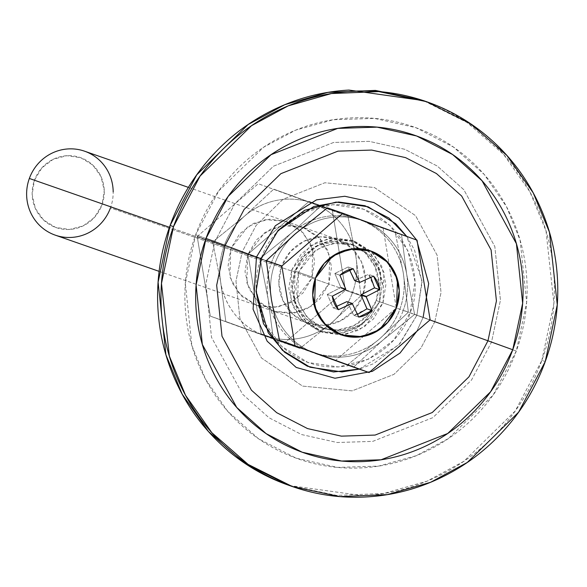 <?xml version="1.0" encoding="UTF-8"?>
<svg xmlns="http://www.w3.org/2000/svg" width="587" height="587" viewBox="0 0 587 587"><rect width="100%" height="100%" fill="white"/><g stroke="black" fill="none" stroke-linecap="round" stroke-linejoin="round"><path stroke-width="0.44" stroke-dasharray="2.94 2.2" d="M376.23 300.544A44.465 43.145 109.2 0 0 350.424 243.884A44.465 43.145 109.2 0 0 295.122 271.113L315.439 278.194L295.122 271.113A44.465 43.145 109.2 0 0 320.935 327.773A44.465 43.145 109.2 0 0 376.23 300.544L396.548 307.625L376.23 300.544L378.938 283.426L375.056 266.667L365.18 252.836L350.813 244.023L334.142 241.573L317.699 245.858L304 256.233L295.122 271.113L292.414 288.232L296.296 304.983L306.172 318.822L320.546 327.634L337.217 330.085L353.653 325.792L367.352 315.424L376.23 300.544M359.347 219.523L321.133 205.677L292.047 232.555L260.092 258.427L271.465 262.528A70.396 68.305 -70.8 0 1 292.047 232.555A70.396 68.305 -70.8 0 1 359.64 219.633A70.396 68.305 -70.8 0 1 403.269 272.904A70.396 68.305 -70.8 0 1 399.886 309.129A70.396 68.305 -70.8 0 1 379.305 339.103L347.35 364.975L335.243 360.756L396.284 308.006L408.383 312.233L379.305 339.103A70.396 68.305 -70.8 0 1 311.712 352.024A70.396 68.305 -70.8 0 1 268.083 298.746A70.396 68.305 -70.8 0 1 271.465 262.528L260.092 258.427L268.083 298.746L260.092 258.427L292.047 232.555L321.133 205.677L395.278 232.584L403.269 272.904L408.383 312.233L396.284 308.006L383.172 228.365L395.278 232.584L321.133 205.677L309.026 201.458L247.985 254.2L260.092 258.427L247.985 254.2L261.098 333.849L273.204 338.068L268.083 298.746L273.204 338.068L261.098 333.849L311.418 351.914M102.006 204.841A37.054 35.954 109.2 0 0 80.823 157.742A37.054 35.954 109.2 0 0 34.413 180.319L32.16 194.583L35.396 208.539L43.629 220.074L55.604 227.418L69.493 229.458L83.193 225.885L94.61 217.241L102.006 204.841L104.259 190.577L101.03 176.614L92.797 165.079L80.823 157.742L66.933 155.694L53.234 159.275L41.816 167.919L34.413 180.319A37.054 35.954 109.2 0 0 55.604 227.418A37.054 35.954 109.2 0 0 102.006 204.841M55.163 235.116A44.465 43.145 109.2 0 0 110.459 207.886L362.693 295.819A44.465 43.145 -70.8 0 1 307.39 323.055A44.465 43.145 -70.8 0 1 281.577 266.388L169.46 227.301L281.577 266.388A44.465 43.145 -70.8 0 1 336.879 239.158A44.465 43.145 -70.8 0 1 362.693 295.819L110.459 207.886A44.465 43.145 109.2 0 0 84.653 151.219M383.172 228.365L396.284 308.006L335.243 360.756L261.098 333.849L247.985 254.2L309.026 201.458L383.172 228.365M281.577 266.388L278.876 283.514L282.758 300.265L292.634 314.104L307.001 322.916L323.672 325.359L340.108 321.074L353.814 310.699L362.693 295.819L365.393 278.7L361.511 261.949L351.635 248.11L337.268 239.298L320.597 236.847L304.161 241.14L290.455 251.515L281.577 266.388M403.269 272.904L395.278 232.584L359.64 219.633C371.109 223.794 380.743 230.632 388.535 240.149C396.328 249.666 401.237 260.584 403.269 272.904C405.294 285.231 404.172 297.301 399.886 309.129C395.609 320.95 388.748 330.943 379.305 339.103C369.861 347.262 359.105 352.493 347.034 354.805C334.957 357.109 323.188 356.184 311.712 352.024L347.35 364.975L379.246 339.154M379.305 339.103L408.383 312.233L403.284 272.984M311.712 352.024C300.243 347.864 290.609 341.025 282.817 331.508C275.024 321.992 270.115 311.073 268.083 298.746C266.058 286.427 267.188 274.356 271.465 262.528C275.743 250.708 282.604 240.714 292.047 232.555C301.491 224.395 312.247 219.156 324.325 216.852C336.395 214.541 348.172 215.473 359.64 219.633M370.823 277.394L368.482 274.349L373.559 276.125L368.482 274.349L354.952 280.645L360.029 282.413L354.717 280.637L368.482 274.349L374.557 287.85M340.739 287.204L334.847 273.461L348.164 266.982L349.404 269.616L348.164 266.982L353.242 268.751L348.164 266.982L334.847 273.461L339.924 275.237L334.847 273.461L340.739 287.204L345.816 288.973L340.724 287.439L345.802 289.215L340.724 287.439L345.662 289.406L340.577 287.637L327.26 294.403L332.345 296.178L327.26 294.403L333.343 307.926L338.42 309.694L333.343 307.926L336.08 306.656L333.343 307.926L327.26 294.403L340.577 287.637M366.963 308.835L353.66 315.3L347.108 301.645L352.376 303.552L347.299 301.784L353.66 315.3L358.738 317.068L353.66 315.3L357.498 314.434M379.613 301.769L382.995 302.951L364.564 326.805L345.67 334.407L323.202 332.491L304.191 319.776L294.146 301.652L295.129 271.069L291.739 269.888L290.756 300.471L300.808 318.594L319.82 331.31L342.287 333.225L361.181 325.624L379.613 301.769L380.596 271.179L370.551 253.063L351.532 240.347L329.065 238.425L310.171 246.034L291.739 269.888L295.129 271.069L292.201 289.611L296.406 307.764L307.104 322.755L322.667 332.301L340.731 334.95L358.54 330.305L373.376 319.071L382.995 302.951L385.93 284.401L381.726 266.256L371.021 251.265L355.458 241.719L337.4 239.063L319.592 243.708L304.748 254.949L295.129 271.069L313.561 247.208L332.455 239.606L354.922 241.528L373.934 254.244L383.979 272.361L382.995 302.951L379.613 301.769L369.993 317.89L355.15 329.124L337.342 333.768L319.284 331.119L303.714 321.573L293.016 306.583L288.811 288.43L291.739 269.888L301.358 253.767L316.202 242.526L334.01 237.882L352.075 240.538L367.638 250.084L378.336 265.075L382.541 283.22L379.613 301.769M359.222 369.113L398.822 344.921L416.88 315.241L423.08 317.479L416.711 331.413L423.08 317.479L429.97 319.959L416.88 315.241L421.994 280.659L406.762 236.444M289.428 485.522L363.037 495.751C389.328 494.291 414.444 487.738 438.379 476.094C462.314 464.449 483.24 448.6 501.173 428.547C519.106 408.493 532.673 385.762 541.867 360.352L545.257 361.533L541.867 360.352L553.886 303.604L546.035 230.948L529.834 191.7L503.529 154.286L467.252 122.61L423.08 100.48M516.303 351.077L491.517 342.118L471.522 380.046L432.868 417.651L372.716 441.387L337.18 442.51L301.542 434.541L269.073 417.797L242.512 394.141L211.511 337.342L205.898 283.668L214.82 241.727L195.676 234.741L185.338 283.345L191.846 345.538L205.509 379.18L227.763 411.355L258.544 438.768L296.164 458.176L337.466 467.406L378.644 466.1L416.33 455.666L448.343 438.599L493.139 395.022L516.303 351.077L526.642 302.474L520.133 240.288L506.478 206.646L484.216 174.464L453.435 147.051L415.816 127.65L374.513 118.413L333.335 119.719L295.65 130.153L263.636 147.22L218.841 190.797L195.676 234.741L214.82 241.727L234.807 203.806L273.469 166.194L333.614 142.465L369.15 141.342L404.795 149.303L437.264 166.048L463.825 189.704L494.819 246.511L500.44 300.177L491.517 342.118L434.82 321.757L441.028 292.561L437.117 255.191L415.537 215.649L374.44 187.524L324.89 182.755L283.015 199.279L256.101 225.459L242.182 251.867L214.82 241.727L242.182 251.867L256.101 225.459L283.015 199.279L324.89 182.755L374.44 187.524L415.537 215.649L437.117 255.191L441.028 292.561L434.82 321.757L410.027 312.805C421.136 291.468 418.076 230.192 363.426 209.177C308.014 190.261 266.454 235.343 261.325 258.852L242.182 251.867L261.325 258.852C250.223 280.19 253.276 341.465 307.933 362.473C363.338 381.396 404.898 336.307 410.027 312.805L434.82 321.757L420.901 348.164L393.987 374.345L352.112 390.869L302.554 386.099L261.457 357.975L239.885 318.433L235.974 281.063L242.182 251.867L235.974 281.063L239.885 318.433L261.457 357.975L302.554 386.099L352.112 390.869L393.987 374.345L420.901 348.164L434.82 321.757L491.517 342.118L471.522 380.046L432.868 417.651L372.716 441.387L337.18 442.51L301.542 434.541L269.073 417.797L242.512 394.141L211.511 337.342L205.898 283.668L214.82 241.727L234.807 203.806L273.469 166.194L333.614 142.465L369.15 141.342L404.795 149.303L437.264 166.048L463.825 189.704L494.819 246.511L500.44 300.177L491.517 342.118L516.303 351.077C508.371 372.994 496.668 392.593 481.208 409.895C465.74 427.189 447.69 440.859 427.05 450.897C406.402 460.942 384.749 466.592 362.069 467.854C339.396 469.116 317.428 465.887 296.164 458.176C274.907 450.456 255.976 438.849 239.371 423.337C222.767 407.818 209.75 389.592 200.328 368.636C190.907 347.687 185.793 325.616 184.986 302.415C184.179 279.214 187.745 256.658 195.676 234.741C203.608 212.832 215.312 193.226 230.772 175.931C246.239 158.629 264.297 144.967 284.937 134.922C305.578 124.877 327.238 119.227 349.911 117.965C372.591 116.71 394.559 119.931 415.816 127.65C437.073 135.362 456.004 146.97 472.608 162.489C489.213 178 502.23 196.227 511.651 217.183C521.073 238.131 526.187 260.202 526.994 283.404C527.801 306.605 524.235 329.16 516.303 351.077M288.899 485.339L336.593 495.413L383.949 493.447L427.189 481.12L463.891 461.279L515.247 410.981L541.867 360.352C551.068 334.942 555.199 308.784 554.267 281.892C553.328 254.993 547.4 229.392 536.474 205.105C525.548 180.811 510.463 159.671 491.209 141.687C471.955 123.703 450.002 110.239 425.355 101.294L423.447 100.612M406.791 236.451L414.627 250.245L422.075 282.391L416.88 315.241L399.842 343.791L373.552 363.698L359.244 369.12M261.325 258.852L256.365 290.235L263.482 320.95L281.591 346.315L307.933 362.473L338.494 366.963L368.629 359.097L393.752 340.086L410.027 312.805L414.987 281.422L407.87 250.708L389.761 225.342L363.426 209.177L332.858 204.694L302.723 212.553L277.607 231.572L261.325 258.852M355.869 256.38L347.878 216.06L312.24 203.109C300.771 198.942 288.995 198.017 276.925 200.328C264.847 202.632 254.09 207.871 244.647 216.031A70.396 68.305 -70.8 0 1 312.24 203.109L347.878 216.06L355.869 256.38C353.844 244.06 348.927 233.142 341.135 223.625C333.343 214.108 323.708 207.27 312.24 203.109A70.396 68.305 -70.8 0 1 355.869 256.38A70.396 68.305 -70.8 0 1 352.493 292.597A70.396 68.305 109.2 0 0 355.869 256.38L360.99 295.701L331.904 322.579A70.396 68.305 109.2 0 0 352.493 292.597A70.396 68.305 -70.8 0 1 331.904 322.579L299.95 348.451L264.319 335.5C275.787 339.66 287.557 340.585 299.634 338.281C311.704 335.969 322.461 330.738 331.904 322.579A70.396 68.305 -70.8 0 1 264.319 335.5L225.804 321.544L220.69 282.222C222.715 294.542 227.624 305.46 235.424 314.977C243.216 324.494 252.843 331.332 264.319 335.5A70.396 68.305 -70.8 0 1 220.69 282.222A70.396 68.305 -70.8 0 1 224.065 246.004L212.699 241.903L220.69 282.222L212.699 241.903L197.203 236.495L258.236 183.753L347.878 216.06L332.389 210.66L345.494 290.301L360.99 295.701L345.494 290.301L284.46 343.05L299.95 348.451L210.315 316.144L225.804 321.544L210.315 316.144L197.203 236.495L224.065 246.004A70.396 68.305 109.2 0 0 220.69 282.222L225.804 321.544L264.025 335.39M311.902 278.113L328.83 284.02L311.822 306.04L294.38 313.054L273.637 311.286L256.086 299.546L246.811 282.824L247.721 254.589L230.794 248.683L229.884 276.917L239.158 293.647L256.71 305.387L277.453 307.155L294.894 300.133L311.902 278.113L312.812 249.879L303.538 233.156L285.986 221.416L265.251 219.648L247.809 226.663L230.794 248.683L247.721 254.589L264.737 232.569L282.178 225.547L302.914 227.316L320.465 239.056L329.74 255.785L328.83 284.02L311.902 278.113L303.024 292.994L289.325 303.369L272.889 307.654L256.218 305.211L241.851 296.391L231.975 282.56L228.094 265.808L230.794 248.683L239.672 233.809L253.371 223.434L269.815 219.142L286.485 221.593L300.852 230.405L310.728 244.243L314.61 260.995L311.902 278.113M244.647 216.031L273.733 189.153L244.647 216.031L212.699 241.903L244.647 216.031A70.396 68.305 109.2 0 0 224.065 246.004A70.396 68.305 -70.8 0 1 244.647 216.031M312.24 203.109L273.733 189.153L311.946 202.999M197.203 236.495L210.315 316.144L284.46 343.05L345.494 290.301L332.389 210.66L258.236 183.753L197.203 236.495M328.83 284.02L319.952 298.893L306.253 309.268L289.817 313.561L273.146 311.11L258.779 302.298L248.903 288.459L245.021 271.708L247.721 254.589L256.6 239.709L270.306 229.334L286.742 225.048L303.413 227.492L317.78 236.312L327.656 250.143L331.538 266.894L328.83 284.02M331.904 322.579L360.99 295.701L355.883 256.46M264.319 335.5L299.95 348.451L331.846 322.63M363.023 220.815C374.499 224.975 384.125 231.814 391.918 241.33C399.718 250.847 404.626 261.765 406.652 274.085A70.396 68.305 109.2 0 0 363.023 220.815A70.396 68.305 109.2 0 0 295.437 233.736A70.396 68.305 109.2 0 0 274.848 263.71A70.396 68.305 109.2 0 0 271.473 299.928A70.396 68.305 109.2 0 0 315.102 353.205A70.396 68.305 109.2 0 0 382.695 340.284A70.396 68.305 109.2 0 0 403.276 310.303L414.642 314.412L382.695 340.284L414.642 314.412L430.139 319.812L403.276 310.303A70.396 68.305 -70.8 0 1 382.695 340.284L353.609 367.154L382.695 340.284C373.251 348.443 362.487 353.675 350.417 355.986C338.339 358.29 326.57 357.366 315.102 353.205C303.633 349.045 293.999 342.199 286.207 332.682C278.414 323.166 273.498 312.247 271.473 299.928A70.396 68.305 -70.8 0 1 274.848 263.71A70.396 68.305 -70.8 0 1 295.437 233.736C304.873 225.577 315.637 220.338 327.707 218.034C339.785 215.722 351.554 216.654 363.023 220.815L417.027 240.164L401.537 234.763L406.652 274.085L401.537 234.763L363.316 220.917M315.439 278.194L298.504 272.295L297.602 300.529L306.876 317.251L324.428 328.991L345.163 330.76L362.605 323.745L379.62 301.725L396.548 307.625L379.62 301.725L380.53 273.491L371.255 256.761L353.697 245.021L332.961 243.253L315.52 250.275L298.504 272.295L315.439 278.194M406.652 274.085L414.642 314.412L406.652 274.085A70.396 68.305 -70.8 0 1 403.276 310.303A70.396 68.305 109.2 0 0 406.652 274.085M298.504 272.295L295.804 289.413L299.686 306.165L309.562 320.003L323.929 328.815L340.599 331.266L357.035 326.974L370.742 316.598L379.62 301.725L382.32 284.607L378.439 267.848L368.563 254.017L354.196 245.197L337.525 242.754L321.089 247.039L307.383 257.414L298.504 272.295M350.314 243.84L353.697 245.021M188.383 187.385L336.769 239.122M159.106 271.355L307.5 323.092M321.038 327.81L324.428 328.991M323.202 332.491L319.82 331.31M425.935 101.478L426.463 101.661M291.922 486.388L292.289 486.52M354.922 241.528L351.532 240.347M273.637 311.286L256.71 305.387M302.914 227.316L285.986 221.416"/><path stroke-width="0.88" d="M315.439 278.194A44.465 43.145 -70.8 0 1 370.735 250.965A44.465 43.145 -70.8 0 1 396.548 307.625L399.248 290.506L395.367 273.755L385.49 259.916L371.123 251.104L354.453 248.653L338.017 252.946L324.317 263.314L315.439 278.194L312.732 295.312L316.613 312.064L326.489 325.902L340.856 334.715L357.527 337.165L373.963 332.88L387.669 322.505L396.548 307.625A44.465 43.145 -70.8 0 1 341.245 334.854A44.465 43.145 -70.8 0 1 315.439 278.194L332.447 256.174L349.889 249.152L370.632 250.928L388.183 262.668L397.458 279.39L396.548 307.625L379.532 329.645L362.091 336.667L341.355 334.891L323.804 323.158L314.529 306.429L315.439 278.194L312.732 295.312L316.613 312.064L326.489 325.902L340.856 334.715L357.527 337.165L373.963 332.88L387.669 322.505L396.548 307.625L399.248 290.506L395.367 273.755L385.49 259.916L371.123 251.104L354.453 248.653L338.017 252.946L324.317 263.314L315.439 278.194M84.653 151.219A44.465 43.145 109.2 0 0 29.35 178.455A44.465 43.145 -70.8 0 1 77.396 149.377A44.465 43.145 -70.8 0 1 113.188 191.92M110.459 207.886A44.465 43.145 -70.8 0 1 54.774 234.976A44.465 43.145 -70.8 0 1 29.35 178.455L169.46 227.301L29.35 178.455A44.465 43.145 109.2 0 0 55.163 235.116M357.498 314.434L366.978 308.813L372.063 310.582L358.738 317.068L352.185 303.413L346.873 301.63L352.185 303.413L346.873 301.63L336.08 306.656L346.873 301.63L351.958 303.406L338.42 309.694L332.345 296.178L345.802 289.215L339.924 275.237A24.456 23.729 -70.8 0 1 353.242 268.751L359.794 282.406L373.559 276.125A24.456 23.729 -70.8 0 1 379.642 289.648L366.178 296.604L372.063 310.582A24.456 23.729 -70.8 0 1 358.738 317.068L352.185 303.413L338.42 309.694A24.456 23.729 -70.8 0 1 332.345 296.178L345.802 289.215L339.924 275.237L353.242 268.751L359.794 282.406L373.559 276.125L379.642 289.648L366.178 296.604L361.247 294.645L366.325 296.413L361.247 294.645L374.565 287.872L379.642 289.648L374.565 287.872L370.823 277.394M354.717 280.637L359.794 282.406L354.526 280.491L359.611 282.266L354.526 280.491L349.404 269.616L354.717 280.637M372.063 310.582L366.978 308.813L361.086 295.078L366.163 296.846L372.063 310.582M366.163 296.846L361.1 294.835L366.163 296.846M374.557 287.85L361.247 294.645M361.086 295.078L366.963 308.835M406.762 236.444L388.829 217.968L365.004 205.729L338.64 201.987L313.722 206.514L277.886 230.669L261.244 258.772L256.46 257.025L275.34 225.746L316.54 199.829L344.796 196.271L373.882 202.53L398.991 218.21L416.645 240.024L398.991 218.21L373.882 202.53L344.796 196.271L316.54 199.829L275.34 225.746L256.46 257.025L225.144 245.425L244.133 209.405L280.85 173.686L337.98 151.138L371.732 150.074L405.595 157.639L436.427 173.547L461.661 196.014L491.106 249.967L496.433 300.948L487.966 340.783L468.976 376.81L432.259 412.529L375.122 435.07L341.37 436.141L307.515 428.576L276.675 412.668L251.441 390.201L222.003 336.241L216.669 285.267L225.144 245.425L206 238.439L196.109 284.937L202.339 344.437L236.7 407.415L266.146 433.639L302.144 452.203L341.656 461.037L381.051 459.79L447.734 433.477L490.593 391.786L512.752 349.742C520.339 328.771 523.751 307.192 522.98 284.996C522.21 262.8 517.316 241.683 508.298 221.637C499.288 201.598 486.836 184.149 470.95 169.313C455.064 154.469 436.948 143.36 416.609 135.979C396.276 128.597 375.254 125.515 353.557 126.719C331.868 127.922 311.147 133.33 291.394 142.942C271.649 152.547 254.376 165.622 239.577 182.168C224.784 198.722 213.595 217.476 206 238.439C198.413 259.41 195.001 280.99 195.772 303.185C196.542 325.381 201.436 346.499 210.454 366.545C219.465 386.584 231.916 404.025 247.802 418.869C263.688 433.712 281.804 444.821 302.144 452.203C322.483 459.577 343.498 462.666 365.195 461.463C386.884 460.252 407.605 454.852 427.358 445.239C447.103 435.635 464.376 422.559 479.175 406.006C493.968 389.46 505.165 370.705 512.752 349.742L487.966 340.783L512.752 349.742L522.643 303.244L516.421 243.744L482.052 180.767L452.606 154.542L416.609 135.979L377.096 127.144L337.701 128.392L271.018 154.704L228.16 196.396L206 238.439L225.144 245.425L244.133 209.405L280.85 173.686L337.98 151.138L371.732 150.074L405.595 157.639L436.427 173.547L461.661 196.014L491.106 249.967L496.433 300.948L487.966 340.783L429.97 319.959L487.966 340.783L468.976 376.81L432.259 412.529L375.122 435.07L341.37 436.141L307.515 428.576L276.675 412.668L251.441 390.201L222.003 336.241L216.669 285.267L225.144 245.425L256.46 257.025L253.092 309.246L267.173 341.216L296.193 367.44L335.001 378.248L372.363 371.329L400.011 353.058L416.711 331.413L400.011 353.058L372.363 371.329L335.001 378.248L296.193 367.44L267.173 341.216L253.092 309.246L256.46 257.025L261.244 258.772L256.035 291.13L268.237 332.792L284.6 352.259L307.383 366.222L333.607 371.96L359.222 369.113M426.463 101.661L423.08 100.48L375.394 90.405L328.03 92.372L284.79 104.699L248.096 124.539L196.74 174.838L170.113 225.467L173.495 226.648L200.123 176.019L251.478 125.721L288.18 105.88L331.413 93.553L378.776 91.587L426.463 101.661L470.635 123.791L506.911 155.467L533.223 192.881L549.425 232.129L557.268 304.785L545.257 361.533L518.629 412.162L467.274 462.461L430.579 482.301L387.339 494.628L339.976 496.595L292.289 486.52L248.118 464.39L211.841 432.714L185.529 395.3L169.335 356.052L161.484 283.396L173.495 226.648L170.113 225.467C160.911 250.876 156.78 277.035 157.72 303.934C158.651 330.826 164.58 356.426 175.506 380.714C186.431 405.008 201.524 426.147 220.771 444.132C240.024 462.116 261.978 475.587 286.625 484.524L289.428 485.522M423.447 100.612L348.942 90.068C322.652 91.528 297.536 98.08 273.601 109.725C249.673 121.37 228.739 137.219 210.806 157.272C192.874 177.325 179.314 200.057 170.113 225.467L158.101 282.215L165.945 354.871L182.146 394.119L208.451 431.533L244.728 463.209L288.899 485.339L292.289 486.52M545.257 361.533C536.056 386.943 522.489 409.675 504.563 429.728C486.63 449.781 465.696 465.63 441.762 477.275C417.827 488.92 392.718 495.472 366.427 496.932C340.13 498.392 314.661 494.65 290.015 485.706C265.361 476.761 243.414 463.297 224.161 445.313C204.907 427.329 189.821 406.189 178.896 381.895C167.97 357.608 162.034 332.007 161.102 305.108C160.17 278.216 164.301 252.058 173.495 226.648C182.696 201.238 196.263 178.507 214.189 158.453C232.122 138.4 253.056 122.551 276.991 110.906C300.926 99.262 326.034 92.709 352.332 91.249C378.622 89.789 404.091 93.531 428.745 102.476C453.391 111.413 475.338 124.884 494.592 142.868C513.845 160.853 528.938 181.992 539.864 206.286C550.782 230.574 556.718 256.174 557.65 283.066C558.582 309.965 554.451 336.124 545.257 361.533M423.124 317.369L428.671 283.572L416.653 240.032L428.671 283.572L423.124 317.369M359.244 369.12L342.016 371.931L310.024 367.235L282.45 350.322L263.504 323.767L256.057 291.622L261.244 258.772L278.282 230.221L304.572 210.315L336.109 202.089L368.1 206.785L395.675 223.698L406.791 236.451M430.139 319.812L417.027 240.164L342.881 213.264L327.392 207.864L342.881 213.264L281.848 266.006L266.351 260.606L281.848 266.006L294.953 345.655L279.463 340.255L369.098 372.554L353.609 367.154L369.098 372.554L430.139 319.812L369.098 372.554L294.953 345.655L281.848 266.006L342.881 213.264L417.027 240.164L430.139 319.812M295.437 233.736L266.351 260.606L294.461 234.573L327.392 207.864L295.437 233.736M271.473 299.928L279.463 340.255L271.495 300.089L266.351 260.606L271.473 299.928M315.102 353.205L353.609 367.154L315.087 353.198M84.543 151.182L188.383 187.385M55.266 235.152L159.106 271.355"/></g></svg>
